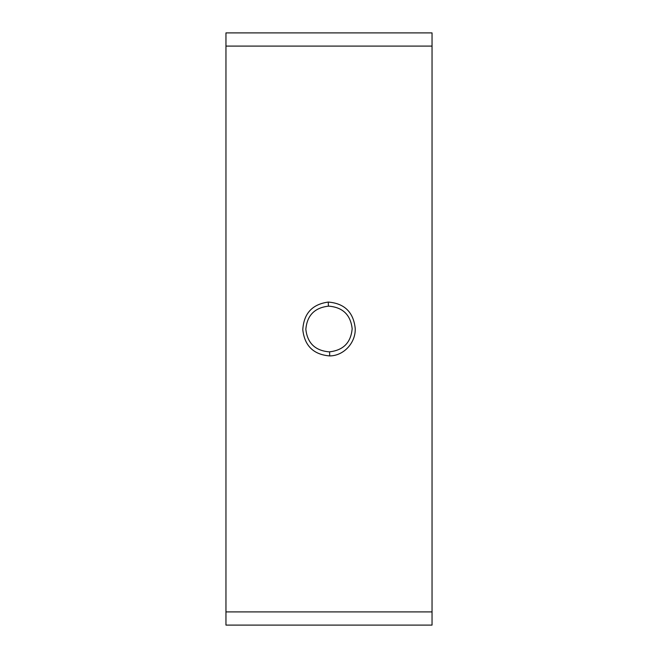 <?xml version="1.0" encoding="UTF-8"?>
<svg xmlns="http://www.w3.org/2000/svg" width="658" height="658" viewBox="0 0 658 658"><rect width="100%" height="100%" fill="white"/><g stroke="black" fill="none" stroke-linecap="round" stroke-linejoin="round"><path stroke-width="0.99" d="M328.391 306.176C314.565 307.763 307.047 315.478 305.838 329.321C307.409 343.081 315.133 350.582 329 351.833L329.609 351.824C343.427 350.229 350.944 342.522 352.162 328.704C350.599 314.927 342.876 307.409 329 306.167L328.391 306.176L328.301 302.071C344.455 303.396 353.428 312.155 355.213 328.334C355.904 342.497 343.969 355.838 329.683 355.929C313.545 354.588 304.58 345.845 302.787 329.699C303.782 313.455 312.287 304.243 328.301 302.071M432.043 611.907L225.957 611.907L225.957 32.9L432.043 32.9L432.043 46.093L225.957 46.093L432.043 46.093L432.043 625.1L225.957 625.1L225.957 611.907L432.043 611.907M329.683 355.929L329.609 351.824"/></g></svg>
